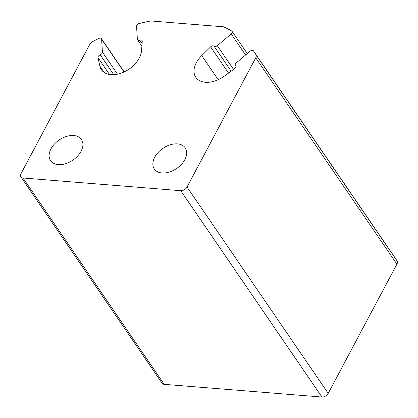 <?xml version="1.0" encoding="UTF-8"?>
<svg xmlns="http://www.w3.org/2000/svg" width="418" height="418" viewBox="0 0 418 418"><rect width="100%" height="100%" fill="white"/><g stroke="black" fill="none" stroke-linecap="round" stroke-linejoin="round"><path stroke-width="0.63" d="M100.2 54.789A2.581 1.682 145.6 0 0 98.011 57.663L99.85 66.101A23.246 15.126 145.6 0 0 101.396 69.722A23.246 15.126 145.6 0 0 124.298 71.854A23.246 15.126 145.6 0 0 141.535 50.75L142.261 41.372A2.581 1.682 145.6 0 0 142.063 40.562A2.581 1.682 145.6 0 0 139.816 40.201A2.581 1.682 145.6 0 1 137.574 39.841A2.581 1.682 145.6 0 1 137.37 39.24L136.566 26.329A2.581 1.682 145.6 0 1 139.116 23.549A154.958 100.842 145.6 0 1 150.888 20.957L223.525 26.809A154.958 100.842 145.6 0 1 231.692 31.005A2.581 1.682 145.6 0 1 232.063 31.35A2.581 1.682 145.6 0 1 231.196 33.957L217.292 45.677A2.581 1.682 145.6 0 1 214.063 46.184A2.581 1.682 145.6 0 0 210.63 46.879L201.727 55.604A23.246 15.126 145.6 0 0 195.817 77.33A23.246 15.126 145.6 0 0 224.335 76.133L234.629 68.672A2.581 1.682 145.6 0 0 235.721 65.887A2.581 1.682 145.6 0 0 235.553 65.694A2.581 1.682 145.6 0 1 235.381 65.501A2.581 1.682 145.6 0 1 236.248 62.893L250.089 51.221A2.581 1.682 145.6 0 1 253.48 50.902A154.958 100.842 145.6 0 1 253.888 51.492L395.067 257.838A154.958 100.842 145.6 0 1 397.1 260.994A5.168 3.36 145.6 0 1 396.922 264.139L328.214 393.364A5.168 3.36 145.6 0 1 321.928 397.043L164.211 384.33A5.168 3.36 145.6 0 1 162.079 383.238L20.9 176.892A5.168 3.36 145.6 0 1 21.015 173.642L89.724 44.423A5.168 3.36 145.6 0 1 92.765 41.507A154.958 100.842 145.6 0 1 98.826 38.44A2.581 1.682 145.6 0 1 101.412 38.66A2.581 1.682 145.6 0 1 101.611 39.261L102.415 52.109A2.581 1.682 145.6 0 1 100.2 54.789L113.806 74.676M253.888 51.492A154.958 100.842 145.6 0 1 255.92 54.653A5.168 3.36 145.6 0 1 255.743 57.799L187.034 187.018A5.168 3.36 145.6 0 1 180.748 190.697L23.032 177.99A5.168 3.36 145.6 0 1 20.9 176.892M81.05 151.29A18.726 12.185 -34.4 0 0 81.458 139.502A18.726 12.185 -34.4 0 0 59.126 140.02A18.726 12.185 -34.4 0 0 50.552 160.648A18.726 12.185 -34.4 0 0 65.532 163.715A18.726 12.185 -34.4 0 0 81.05 151.29M184.813 159.65A18.726 12.185 -34.4 0 0 185.221 147.867A18.726 12.185 -34.4 0 0 162.884 148.38A18.726 12.185 -34.4 0 0 154.315 169.013A18.726 12.185 -34.4 0 0 169.295 172.075A18.726 12.185 -34.4 0 0 184.813 159.65M255.92 54.653L397.1 260.994M255.743 57.799L396.922 264.139M187.034 187.018L328.214 393.364M180.748 190.697L321.928 397.043M23.032 177.99L164.211 384.33M101.611 39.261L124.005 71.99M102.415 52.109L117.51 74.169M98.011 57.663L109.511 74.467M99.85 66.101L104.213 72.476M139.816 40.201L142.094 43.529M231.196 33.957L245.601 55.009M217.292 45.677L233.552 69.451M214.063 46.184L231.17 71.18M210.63 46.879L228.552 73.077M201.727 55.604L218.212 79.697M235.553 65.694L235.841 66.117M101.412 38.66L124.167 71.912M137.574 39.841L141.89 46.152M232.063 31.35L247.278 53.593M235.381 65.501L235.877 66.222"/></g></svg>
